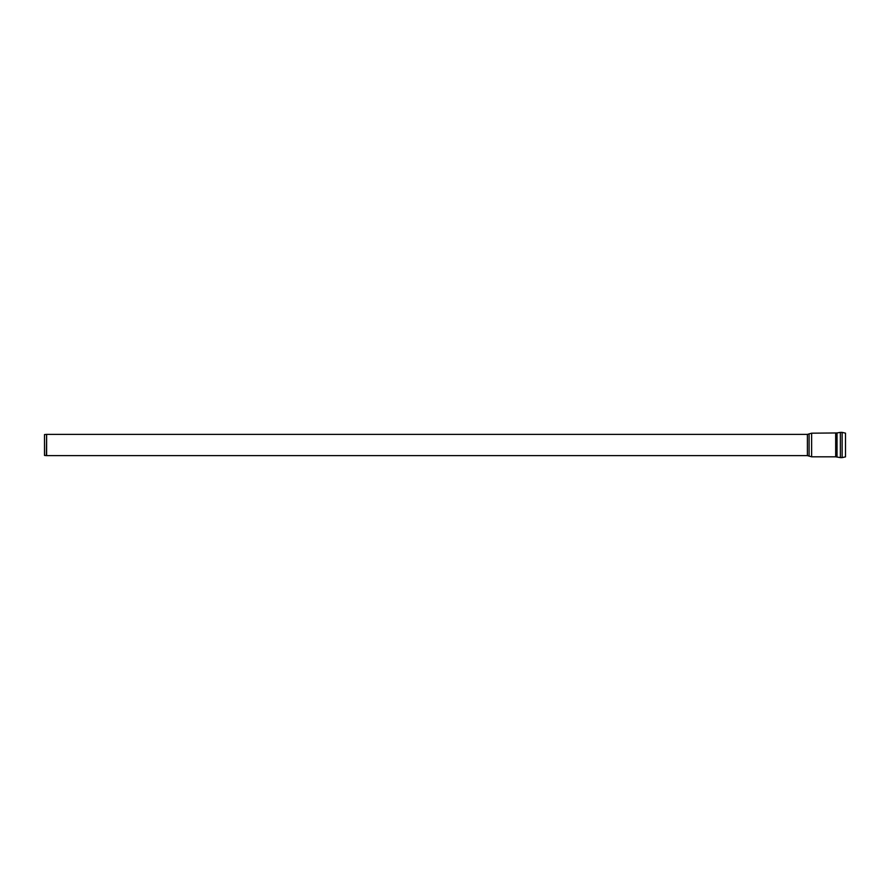 <?xml version="1.0" encoding="UTF-8"?>
<svg xmlns="http://www.w3.org/2000/svg" width="890" height="890" viewBox="0 0 890 890"><rect width="100%" height="100%" fill="white"/><g stroke="black" fill="none" stroke-linecap="round" stroke-linejoin="round"><path stroke-width="1.33" d="M46.614 434.387L46.614 455.613A2.603 2.603 0 0 1 46.391 455.602L46.614 434.387L807.397 434.387L807.397 455.613L809.088 456.092L809.088 433.908L811.624 433.185L837.023 432.952L837.023 457.048L840.371 457.616L840.371 432.384L842.14 432.384L842.14 457.616L840.371 457.616M46.391 434.398L44.5 434.565L44.5 455.435L46.391 455.602M842.14 457.616L845.5 456.859L845.5 433.141L842.14 432.384M837.023 457.048L835.688 456.815L835.688 433.185M835.688 456.815L811.624 456.815L811.624 433.185M46.614 455.613L807.397 455.613M840.371 432.384L837.023 432.952M809.088 456.092L811.624 456.815M807.397 434.387L809.088 433.908"/></g></svg>
